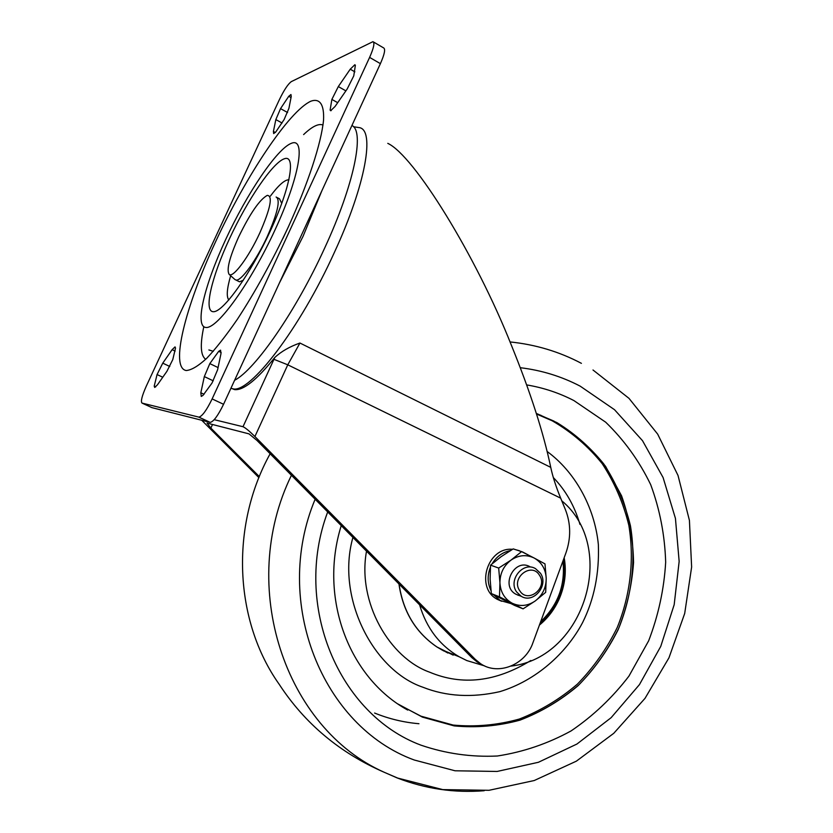 <?xml version="1.0" encoding="UTF-8"?>
<svg xmlns="http://www.w3.org/2000/svg" width="833" height="833" viewBox="0 0 833 833"><rect width="100%" height="100%" fill="white"/><g stroke="black" fill="none" stroke-linecap="round" stroke-linejoin="round"><path stroke-width="1.25" d="M203.793 326.755C199.951 344.883 200.597 355.733 205.72 359.294M208.885 349.943L213.29 351.307M230.658 275.723C226.888 288.718 226.274 296.798 228.825 299.974M238.644 236.978C229.481 257.459 226.316 269.934 229.158 274.38C232.907 278.389 248.734 257.22 259.834 232.876C270.538 208.271 273.016 195.765 267.268 195.37C259.552 199.649 250.015 213.519 238.644 236.978M276.108 197.015C280.627 199.649 277.701 212.779 267.341 236.395C256.543 260.063 241.122 281.367 236.051 280.065L234.896 279.503M238.28 281.19L239.477 281.793L243.34 280.242M204.324 376.589L209.812 363.615L218.694 351.328L220.558 350.162L220.995 353.588L217.611 369.748L211.999 383.065L202.992 395.383L201.242 396.425L200.826 392.77L204.324 376.589L213.258 380.837M162.768 377.234L157.062 374.548L162.758 363.146L169.786 366.478M275.838 119.588L280.534 108.623L288.739 96.305L290.956 94.525L291.238 96.503L288.926 108.321L284.136 119.525L275.817 131.916L273.682 133.582L273.411 131.468L275.838 119.588L282.054 123.003M337.698 102.688L331.878 99.408L338.313 86.57L345.882 90.87M279.419 282.97L303.056 236.333L321.902 190.695M234.604 380.296C255.377 369.56 296.111 310.876 324.818 247.724C354.108 184.457 364.864 131.281 351.932 125.481M387.782 143.359C413.97 155.396 475.872 255.564 511.285 344.987C530.413 392.051 543.564 432.837 550.748 467.365C552.643 476.403 555.955 486.67 560.682 498.165L565.326 509.432C570.917 523.634 571.094 538.18 565.878 553.07L532.901 642.816C525.477 664.807 498.28 675.907 480.589 663.703L475.237 659.34L254.908 436.523C249.296 430.994 245.329 427.725 243.007 426.715L214.206 419.676M231.074 388.22L234.594 389.615C243.392 390.583 256.803 379.879 274.796 357.482C281.2 351.495 289.582 346.674 299.942 343.029L550.748 467.365M373.496 41.994L383.607 47.898C385.617 48.98 384.544 54.228 380.4 63.652L369.613 57.394C373.778 47.96 374.881 42.712 372.934 41.671L291.311 81.624C288.062 83.977 284.084 89.964 279.409 99.596L146.296 386.127C141.943 395.946 140.527 401.6 142.037 403.089L198.879 417.125C202.211 416.302 206.626 410.232 212.134 398.913L369.613 57.394M212.134 398.913L223.556 404.286L380.4 63.652M223.556 404.286C218.059 415.573 213.612 421.613 210.228 422.393L198.702 417.094M142.037 403.089L151.877 407.629L210.041 422.362M354.868 71.867L350.235 69.201L338.313 86.57M350.235 69.201L354.868 64.714L355.368 65.276L353.775 75.834L347.174 89.006L335.085 106.457L330.649 110.737L330.118 110.071L331.149 110.654M331.878 99.408L330.118 110.071M157.062 374.548L154.209 386.127L154.688 387.428L157.468 384.794L166.933 371.289L172.764 359.627L175.524 348.069L175.034 346.882L172.139 349.662L162.758 363.146M201.732 420.259L258.907 477.632M212.519 424.497L210.864 428.1L259.323 476.611M210.864 428.1L207.021 423.081L249.015 433.878L256.918 440.397L471.801 657.591L477.122 661.933L481.703 664.39M323.006 125.033C318.591 123.274 312.125 126.46 303.618 134.582M281.731 203.367L279.503 198.806L277.285 197.629M288.957 179.803C284.855 179.605 278.659 185.03 270.392 196.088M519.709 590.712C510.671 577.977 531.444 561.692 539.42 575.166C548.353 587.806 527.81 604.102 519.709 590.712M516.606 591.94C507.87 579.966 523.186 561.119 535.473 568.616L540.398 573.187C549.124 585.266 533.526 604.133 521.208 596.282L516.606 591.94M519.417 595.595L517.626 595.043M519.459 595.605L515.939 594.241C500.039 586.109 514.544 557.766 529.975 566.721M491.345 593.596L514.721 605.487L523.082 608.85L535.286 600.926L545.677 592.346L546.219 578.435L544.98 563.879L534.203 558.048C541.7 562.358 545.709 569.158 546.219 578.435C546.156 587.765 542.512 595.262 535.286 600.926C527.737 606.07 520.042 606.83 512.18 603.217C504.59 598.989 500.518 592.18 499.935 582.788C499.987 573.333 503.684 565.774 511.025 560.109C518.678 555.007 526.404 554.32 534.203 558.048L521.593 551.613L513.211 548.895L501.07 556.715L490.543 565.149L490.116 579.07L491.345 593.596L499.488 596.845L499.935 582.788L498.686 568.064L490.543 565.149M521.593 551.613L511.025 560.109L498.686 568.064M523.082 608.85L499.488 596.845M528.164 565.94L529.944 566.7M522.333 551.842L528.195 554.945M510.796 603.529L500.216 600.52L493.646 594.793M490.981 590.597C487.44 583.142 487.243 575.364 490.387 567.283M492.116 563.774C496.52 556.548 502.601 552.164 510.348 550.613M518.615 550.644L522.301 551.967M501.633 601.27L497.353 599.354C474.914 587.963 487.367 546.833 512.482 549.322M515.679 549.697L519.428 550.738M374.59 713.038C388.886 718.848 403.672 722.398 418.947 723.721M520.292 367.707C541.554 370.269 561.504 376.412 580.164 386.137L614.504 409.69L642.524 440.699L663.089 477.528L675.438 518.397L679.155 561.432L674.178 604.716L660.756 646.387L639.452 684.601L611.141 717.671L576.977 744.015L538.399 762.289L497.124 771.452L455.047 770.785L414.251 760.008C322.465 726.543 271.954 602.269 315.134 499.238M526.664 384.908C543.345 387.699 559.089 392.916 573.916 400.579L605.674 422.185C624.261 440.188 639.275 461.024 650.708 484.691C659.861 509.473 664.849 535.327 665.671 562.223C664.078 589.202 658.403 615.4 648.657 640.806L628.925 676.136C612.453 697.648 593.179 715.911 571.094 730.916C547.781 743.682 523.186 752.053 497.322 756.01C471.228 757.249 445.79 753.636 420.998 745.181C338.864 714.599 292.518 605.404 327.692 511.941M536.379 413.553L556.954 422.633C575.78 434.212 592.003 448.82 605.633 466.459L621.574 495.833C629.134 517.21 633.132 539.44 633.559 562.546C631.903 585.672 626.76 608.08 618.128 629.769C607.632 650.604 594.273 669.253 578.04 685.715C560.453 700.553 541.106 712.028 520.011 720.139C498.301 726.084 476.361 728 454.172 725.897L422.175 717.046M352.921 537.431C335.709 598.24 373.819 670.669 422.883 687.225C446.217 696.471 471.853 697.95 499.79 691.661C535.994 680.707 566.346 653.301 582.538 622.699C594.158 599.448 599.437 573.385 598.354 544.511C594.564 506.266 574.291 471.301 547.156 451.507M453.173 655.134L436.929 646.96C415.667 632.414 403.037 611.453 399.069 584.079M484.556 665.879L466.803 660.569L459.16 656.758C439.626 645.315 426.444 628.009 419.613 604.841M539.42 625.083C547.989 618.024 554.591 609.308 559.203 598.937C564.982 585.516 566.638 571.771 564.18 557.693M397.987 704.02L422.196 716.984L454.443 725.876C476.809 727.938 498.905 725.918 520.75 719.827C541.96 711.528 561.38 699.824 578.997 684.736C595.22 668.014 608.496 649.094 618.857 627.988C632.039 595.303 636.079 559.87 630.435 525.727C624.969 503.392 616.076 482.796 603.758 463.929C589.649 446.478 572.969 432.171 553.695 420.998L536.4 413.637M561.765 500.789C618.107 547.52 584.516 657.685 511.077 666.088M288.103 227.409C272.037 261.427 255.148 292.029 237.415 319.216C226.17 335.501 215.914 348.558 206.657 358.377C198.212 366.093 191.392 370.144 186.217 370.529C169.838 367.863 185.103 307.148 215.747 241.403C246.204 175.659 288.999 111.07 310.928 101.168C319.737 98.065 324.308 104.344 323.548 120.098C321.278 143.193 308.231 183.239 288.103 227.409M225.701 239.477C204.158 285.719 194.276 327.161 206.147 327.484C217.642 328.619 250.754 282.668 275.005 229.939C299.443 177.19 306.159 137.143 291.435 143.286C277.056 148.628 247.089 193.246 225.701 239.477M270.371 230.835C250.473 274.088 223.202 312.177 213.456 311.709C203.387 311.896 211.415 277.545 229.481 238.748C247.411 199.962 272.506 162.799 284.251 158.801C296.277 154.157 290.436 187.56 270.371 230.835M353.525 126.751L358.877 127.564C375.391 128.907 365.874 184.395 334.408 252.357C299.859 328.733 249.713 393.853 232.876 388.803L230.928 388.293M471.801 657.591L475.237 659.34M243.007 426.715L274.796 357.482M560.682 498.165L287.77 364.812L254.908 436.523M280.534 108.623L287.572 112.517M291.029 97.576L288.739 96.305M273.411 131.468L275.306 132.499M154.209 386.127L155.761 386.856M175.149 351.099L172.139 349.662M200.826 392.77L204.033 394.29M209.812 363.615L218.069 367.572M221.172 352.526L218.694 351.328M299.942 343.029L287.77 364.812L273.942 359.315M484.192 790.725C454.36 793.099 425.371 788.851 397.247 777.97L384.336 772.326C285.105 728.396 237.134 586.442 291.425 475.279M510.025 341.936C535.473 344.518 559.266 351.651 581.413 363.344M270.142 453.766C229.877 526.373 234.25 620.981 279.149 684.237C304.826 723.596 339.885 752.959 384.346 772.337L397.643 778.064L442.771 789.611L489.033 790.298L534.224 780.531L576.363 761.164L613.765 733.311L645.013 698.356L668.951 657.841L684.695 613.473L691.629 567.034L689.422 520.396L678.02 475.456L657.674 434.128L628.988 398.351L592.992 369.987M399.122 704.78L420.967 716.182L453.152 725.064C475.476 727.126 497.54 725.126 519.355 719.046C540.534 710.757 559.911 699.095 577.508 684.028C593.69 667.337 606.955 648.459 617.295 627.395C630.456 594.772 634.475 559.412 628.842 525.331C623.386 503.038 614.504 482.484 602.197 463.648C588.119 446.228 571.459 431.952 552.217 420.8L536.514 414.011M553.331 477.559C565.68 490.335 574.572 505.954 579.987 524.436M530.86 660.486C495.927 681.946 462.169 685.84 429.589 672.169C389.886 658.101 357.024 602.53 366.52 551.186M398.945 583.954C402.891 611.349 415.521 632.33 436.804 646.897L443.843 651.01M540.669 621.668C558.048 605.133 565.472 584.933 562.931 561.088M282.939 238.373L287.5 228.7M269.246 233.261L269.83 232.001M229.158 274.38L235.093 279.669M239.477 281.793L236.051 280.065M234.594 389.615L230.97 388.188M477.122 661.933L480.589 663.703M198.879 417.125L210.228 422.393M521.208 596.282L515.939 594.241M497.353 599.354L500.216 600.52M407.722 710.07C348.631 677.677 318.706 597.761 341.238 525.633M536.327 413.397L556.954 422.633M436.929 646.96L447.894 653.041M459.16 656.758L441.365 649.667M540.95 415.303L536.525 414.043M539.722 624.261C559.255 606.549 567.315 584.62 563.899 558.464"/></g></svg>
